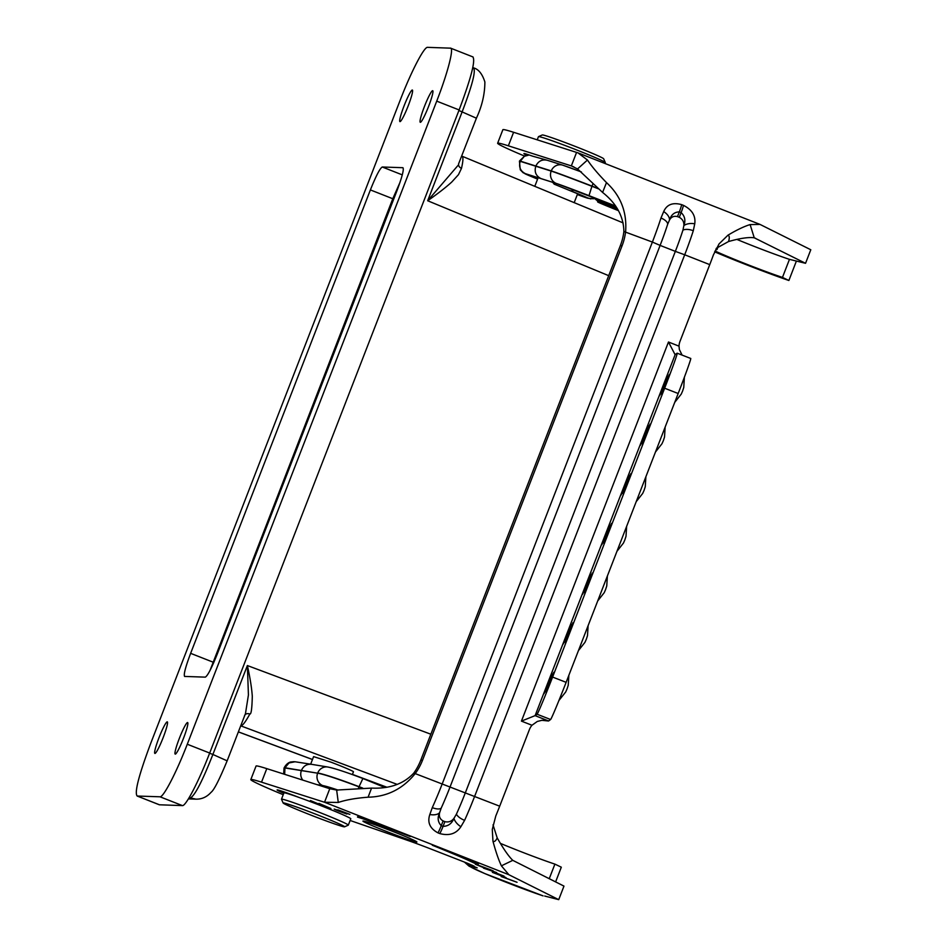 <?xml version="1.0" encoding="UTF-8"?>
<svg xmlns="http://www.w3.org/2000/svg" width="947" height="947" viewBox="0 0 947 947"><rect width="100%" height="100%" fill="white"/><g stroke="black" fill="none" stroke-linecap="round" stroke-linejoin="round"><path stroke-width="1.42" d="M310.663 764.182L313.599 756.606L331.107 762.205A21.319 0.852 -158.8 0 1 353.444 771.781L352.355 774.587M188.938 798.001L190.276 798.049C194.881 795.598 202.421 781.074 212.886 754.463L209.607 753.232M397.219 784.4L240.893 725.899C242.716 725.58 245.699 721.602 249.866 713.967C251.18 714.559 251.997 708.676 252.293 696.317C251.748 688.149 250.115 677.898 247.38 665.552L212.886 754.463L227.031 760.796M189.163 797.634L195.887 799.15C201.782 799.304 206.848 797.019 211.086 792.296C213.998 790.141 219.361 779.63 227.173 760.761L245.462 713.612L248.422 694.98L247.38 665.552L430.849 734.221M249.866 713.967C247.143 713.198 245.356 713.789 244.504 715.743M461.852 156.208C463.391 156.634 463.261 160.694 461.473 168.4L458.466 174.662L451.778 182.013C445.883 187.399 437.834 193.65 427.665 200.74L458.135 165.275M458.822 163.215C458.076 165.37 458.952 167.098 461.473 168.4M608.708 275.672L427.665 200.74L462.148 111.829C472.281 85.325 476.057 70.67 473.488 67.876M399.965 182.463L392.78 198.728L209.997 670.512M184.677 676.454C183.41 674.986 185.399 667.292 190.631 653.335L370.384 189.921C375.983 175.953 379.948 168.306 382.268 167.003L402.901 167.702C404.156 169.158 402.167 176.864 396.935 190.809L217.194 654.223C211.595 668.191 207.642 675.827 205.298 677.141L184.558 676.43M424.457 106.443A16.951 1.918 111.5 0 1 432.696 90.723A16.951 1.918 111.5 0 1 428.281 107.212A16.951 1.918 111.5 0 1 420.29 122.293A16.951 1.918 111.5 0 1 424.457 106.443M404.12 105.756A16.951 1.918 111.5 0 1 412.359 90.048A16.951 1.918 111.5 0 1 407.932 106.526A16.951 1.918 111.5 0 1 399.942 121.607A16.951 1.918 111.5 0 1 404.12 105.756M159.049 737.571A16.951 1.918 111.5 0 1 167.288 721.863A16.951 1.918 111.5 0 1 162.872 738.34A16.951 1.918 111.5 0 1 154.882 753.421A16.951 1.918 111.5 0 1 159.049 737.571M179.385 738.258A16.951 1.918 111.5 0 1 187.624 722.549A16.951 1.918 111.5 0 1 183.209 739.027A16.951 1.918 111.5 0 1 175.219 754.108A16.951 1.918 111.5 0 1 179.385 738.258M472.802 56.927C475.725 60.146 471.168 77.832 459.117 109.947L209.678 753.043C198.834 781.228 185.778 806.418 182.404 805.601L159.321 804.784L137.173 796.036C134.261 792.769 138.818 775.096 150.857 743.004L400.297 99.92C411.176 71.641 424.197 46.557 427.571 47.35L450.654 48.167L473.062 56.974M159.57 804.832L137.173 796.036L160.007 796.794L182.404 805.601M450.405 48.119C454.3 47.61 447.718 72.99 436.721 101.14L187.281 744.235C176.343 772.645 163.405 797.492 160.007 796.794M586.051 197.225L587.921 198.207A34.779 0.663 21.3 0 1 577.327 194.549A34.98 0.663 -158.7 0 0 588.099 198.278A36.507 0.698 -158.7 0 0 570.579 190.761L570.496 190.726A36.306 0.698 21.3 0 1 587.921 198.207M552.681 182.321L554.22 184.18M618.45 210.66A33.914 0.651 21.3 0 1 597.616 201.865L597.936 201.048L599.025 201.309A33.914 0.651 21.3 0 1 600.209 201.687L602.718 202.563L599.818 199.9M615.503 205.973L589.01 195.638A38.78 0.734 -158.7 0 0 556.256 183.422L525.407 173.68A31.819 0.604 -158.7 0 0 537.6 179.101A31.63 0.604 21.3 0 1 525.573 173.751L556.434 183.493A38.578 0.734 21.3 0 1 589.022 195.65L613.751 205.558M537.446 179.042L523.099 172.709L520.258 169.773L519.441 161.168A41.419 0.793 21.3 0 1 520.199 161.31L551.19 171.087A48.368 0.923 21.3 0 1 591.934 186.287L589.01 195.638M600.209 201.687A33.63 0.639 -158.7 0 0 597.486 200.847L592.976 197.201M562.719 165.169A9.588 9.21 107.6 0 0 562.719 165.157L547.307 160.268C542.11 159.155 538.298 161.073 535.86 166.021L535.789 166.199C534.191 171.821 535.884 175.929 540.867 178.533M602.718 202.563L610.91 205.57A33.914 0.651 21.3 0 1 611.561 205.807L613.218 206.422M529.207 154.988L524.342 156.302L520.199 161.31C518.589 166.932 520.317 171.052 525.407 173.68M593.39 198.775L588.099 198.278M554.303 184.203L556.883 183.659M541.66 178.817L541.045 178.604M613.313 205.369L557.025 183.694L525.573 173.751M597.971 201.036L597.664 200.918A33.441 0.639 21.3 0 1 599.025 201.309M592.988 183.671L592.005 186.109A48.368 0.923 -158.7 0 0 551.261 170.91L520.27 161.12A41.419 0.793 -158.7 0 0 519.512 160.99L525.242 155.438L528.876 154.882M598.326 188.784A40.034 0.769 21.3 0 0 591.934 186.287L592.005 186.109A40.034 0.769 -158.7 0 1 597.924 188.417M526.508 155.083A23.497 0.935 -158.8 0 1 523.904 153.58A23.497 0.935 -158.8 0 1 532.64 156.184L547.307 160.268M597.616 201.865A33.914 0.651 21.3 0 1 614.899 207.997A33.914 0.651 21.3 0 1 617.48 208.979M524.141 155.9A67.734 2.699 21.2 0 1 497.637 143.234A67.734 2.699 21.2 0 1 508.35 145.814L571.349 165.903L577.552 168.945L587.46 160.019C591.686 166.388 598.031 173.905 606.482 182.593C620.676 195.698 627.056 212.021 625.624 231.553A58.134 57.72 -88.1 0 1 622.084 245.758L422.516 760.252L420.776 760.192L620.332 245.699A58.134 57.72 -88.1 0 0 623.884 231.494C623.588 216.472 616.497 203.451 602.6 192.43L577.552 168.945M754.25 237.804C748.781 236.999 740.211 238.242 728.515 241.544C729.663 237.993 729.498 235.862 728.006 235.152C736.778 229.92 744.153 226.404 750.119 224.581L754.25 237.804L805.542 263.302L789.467 259.36A43.361 1.728 21.2 0 1 737.18 239.544M715.837 249.286L717.009 249.546L718.146 246.611M714.642 251.819A57.897 2.308 -158.8 0 0 788.887 280.49L782.471 277.412A43.361 1.728 21.2 0 1 715.021 250.979M717.009 249.546L715.92 249.12M788.887 280.49L796.332 261.218M782.471 277.412L789.467 259.36M750.119 224.581L760.015 224.415L810.798 249.759L805.542 263.302M716.394 248.232L728.515 241.544M675.164 354.592L535.114 715.636L537.079 714.239A38.756 1.018 111.3 0 0 552.598 677.069L664.628 388.223A38.756 1.018 -68.7 0 0 677.176 353.184A38.756 1.018 -68.7 0 0 677.129 353.195L675.045 354.592L668.475 342.009L679.023 346.164A14.536 14.43 -88.1 0 1 680.005 341.346L709.753 264.627A58.134 6.582 -68.5 0 0 713.422 254.885L719.045 243.924L728.006 235.14M429.831 814.515A9.695 5.244 -169 0 0 439.633 812.668L441.184 808.17A51.351 5.812 -68.5 0 0 450.05 786.969L660.118 245.403L652.388 242.065A58.134 6.582 -68.5 0 0 660.982 218.023L663.681 211.607C666.818 204.493 672.808 202.173 681.662 204.647L683.462 205.357C692.103 209.749 695.856 215.904 694.743 223.823L693.299 230.725A58.134 6.582 111.5 0 1 684.705 254.779L675.353 251.381L465.285 792.959A51.351 5.812 111.5 0 1 456.418 814.16L453.968 818.303A9.695 4.782 -140.4 0 0 460.893 826.719C456.205 833.786 449.174 836.071 439.787 833.573L437.988 832.875C429.879 828.495 427.168 822.375 429.831 814.515L432.282 807.637A58.134 6.582 -68.5 0 0 442.32 783.643L652.388 242.065L623.884 231.494M497.637 143.234L502.881 129.692A67.734 2.699 21.2 0 1 513.605 132.284L577.93 152.846L587.46 160.019M694.743 223.823A9.695 5.398 -178.1 0 0 683.852 225.623L682.941 230.145A51.351 5.812 111.5 0 1 675.353 251.381L660.118 245.403A51.351 5.812 -68.5 0 0 667.706 224.155L669.529 219.988A9.695 5.871 -148 0 0 663.681 211.607M709.753 264.627L684.705 254.779L474.648 796.344A58.134 6.582 111.5 0 1 464.598 820.351L460.893 826.719M443.089 820.942C439.893 819.084 438.745 816.326 439.633 812.668C437.265 817.794 437.81 822.126 441.255 825.666L443.054 826.376C448.239 826.234 451.885 823.547 453.968 818.303C451.636 821.392 448.606 822.505 444.877 821.653L443.089 820.942L441.255 825.666A9.695 1.101 111.5 0 1 437.988 832.875M679.295 217.313C682.621 219.183 684.148 221.953 683.852 225.623C685.794 220.485 684.882 216.141 681.118 212.59L679.33 211.879C674.453 212.033 671.174 214.744 669.529 219.988C671.245 216.887 673.909 215.762 677.496 216.603L679.295 217.313L681.118 212.59A9.695 1.101 111.5 0 0 683.462 205.357M283.224 794.711A67.734 2.699 21.2 0 1 250.813 779.582A67.734 2.699 21.2 0 1 261.526 782.163L324.525 802.251L338.28 802.452C345.975 799.872 355.906 798.12 368.087 797.196C387.311 796.782 403.138 788.756 415.567 773.119A58.134 57.72 91.9 0 0 422.516 760.252M368.099 797.196L371.555 788.093C389.643 788.922 403.73 783.915 413.815 773.06A58.134 57.72 91.9 0 0 420.776 760.192M371.555 788.105L336.647 790.047L338.28 802.452M501.401 865.83L512.777 860.35C508.575 856.277 503.39 848.796 497.199 837.894C495.778 840.972 494.37 842.061 492.949 841.173C495.707 851.448 498.524 859.675 501.401 865.83L508.894 874.732L324.525 802.251L329.769 788.709L336.647 790.047M512.777 860.35L563.974 886.108L558.718 899.65L544.703 896.04M493.02 824.849L497.199 837.894M552.598 677.069L566.128 682.337A38.756 1.018 111.3 0 1 550.621 719.507L548.55 720.998L541.838 720.324L537.292 721.46L531.977 725.26A14.536 14.43 -88.1 0 0 529.456 729.474L499.696 806.193A58.134 6.582 -68.5 0 1 495.802 815.935L492.286 829.43L492.949 841.173M508.894 874.732L558.718 899.65M555.605 881.917L561.311 867.192L554.895 864.114L549.224 878.733M554.895 864.114A43.361 1.728 21.2 0 1 500.703 843.505M466.788 863.013A14.536 14.087 102.1 0 0 472.056 866.73L477.193 867.843L471.76 865.7L471.997 865.108M471.76 865.7L474.175 866.185L467.806 863.404L430.79 848.974A33.914 1.349 -158.8 0 0 407.802 840.439L356.143 822.564A67.734 2.699 21.2 0 1 350.141 820.469M250.813 779.582L256.057 766.04A67.734 2.699 21.2 0 1 266.782 768.633L329.769 788.709M499.696 806.193L413.815 773.06M576.593 152.36L571.349 165.903L573.858 166.897M606.482 182.605L602.6 192.43M679.023 346.164L679.366 349.55L682.1 355.101M535.114 715.636L548.573 720.963M531.977 725.26L521.43 721.117L535.055 715.648M543.081 720.253L548.55 720.998M566.128 682.337L678.17 393.502A38.756 1.018 -68.7 0 0 690.706 358.451L677.176 353.184M659.657 395.68L667.375 375.817L659.657 395.68M661.551 394.343L669.257 374.479L661.551 394.343M640.409 445.327L648.127 425.463L640.409 445.327M642.291 443.989L650.009 424.126L642.291 443.989M621.149 494.973L628.867 475.11L621.149 494.973M623.031 493.624L630.749 473.772L623.031 493.624M601.89 544.608L609.608 524.756L601.89 544.608M603.784 543.27L611.49 523.407L603.784 543.27M582.642 594.254L590.36 574.391L582.642 594.254M584.524 592.917L592.242 573.053L584.524 592.917M563.382 643.901L571.1 624.037L563.382 643.901M565.264 642.563L572.982 622.7L565.264 642.563M544.123 693.547L551.841 673.684L544.123 693.547M546.017 692.21L553.723 672.346L546.017 692.21M358.416 788.354L358.984 786.85A48.368 2.936 -158.9 0 0 317.647 773.19L284.893 767.946A41.419 2.51 -158.9 0 0 284.017 768.124L284.088 767.946A41.419 2.51 21.1 0 1 284.964 767.768L289.013 762.951L295.073 761.767M302.791 780.115C300.661 777.191 300.187 773.995 301.395 770.503L301.466 770.325C303.49 765.934 306.84 763.921 311.48 764.312L327.804 767.011A9.588 9.186 -80.6 0 1 327.804 767.011C334.729 768.396 346.436 772.219 362.89 778.493L358.984 786.85A40.034 2.427 -158.9 0 1 362.251 788.105M316.996 784.637L322.738 785.584A9.588 9.198 -80.7 0 1 317.647 773.19L284.964 767.768L284.656 774.326M324.691 786.176L324.111 786.91M283.792 793.266A23.497 0.935 21.2 0 1 277.08 789.928A23.497 0.935 21.2 0 1 299.406 797.587A35.844 1.432 -158.8 0 0 283.946 792.864L281.496 799.185A35.844 1.432 21.2 0 1 315.434 810.821A35.844 1.432 21.2 0 1 348.342 825.109A35.844 1.432 21.2 0 1 348.295 825.157L350.792 818.8A35.844 1.432 -158.8 0 0 333.675 810.81A35.844 1.432 -158.8 0 0 299.406 797.587M349.905 814.432L337.842 809.839L349.905 814.432M505.982 877.561L492.404 872.365L505.982 877.561M501.176 876.543L517.05 882.296L501.247 876.366M357.469 817.072L366.761 820.019A87.692 3.492 21.2 0 1 410.063 836.26L410.205 836.521A82.839 3.303 -158.8 0 0 370.147 821.487L357.599 816.74M475.418 863.64L478.365 864.007L471.156 861.237A87.692 3.492 -158.8 0 0 433.892 845.659L432.305 845.245A82.839 3.303 21.2 0 1 466.895 859.675L475.418 863.64L475.702 862.895M492.156 871.394L504.041 876.129L492.156 871.394M483.538 868.174L496.666 872.613L483.609 867.997M483.609 867.582L490.297 870.08C496.346 872.116 491.836 870.364 490.771 869.867L477.513 864.919M490.333 869.985L493.209 870.98M475.394 864.291L483.858 867.76M491.256 870.068L489.043 869.547M323.791 806.264L310.45 800.535L323.827 806.181M330.917 808.513L318.95 803.399L330.917 808.513M335.629 809.519C332.054 808.513 338.363 810.904 338.576 811.058L346.862 814.041L334.184 809.081M348.721 814.029L339.689 810.549L348.756 813.935M341.985 812.242L337.191 810.194L341.985 812.242M336.315 809.744L337.239 810.064M492.925 871.761L502.04 875.371L492.949 871.69M537.245 139.813L538.464 136.664A35.844 1.432 21.2 0 1 538.512 136.628A35.844 1.432 21.2 0 1 572.402 148.3A35.844 1.432 21.2 0 1 605.311 162.529A35.844 1.432 21.2 0 1 605.311 162.6L604.979 163.476M605.311 162.529L603.653 158.776A32.944 1.314 -158.8 0 0 573.42 145.696A32.944 1.314 -158.8 0 0 542.276 134.971L538.512 136.628M283.153 803.009A32.944 1.314 -158.8 0 0 312.261 815.639A32.944 1.314 -158.8 0 0 344.329 826.838A32.944 1.314 -158.8 0 0 344.542 826.814A32.944 1.314 -158.8 0 0 314.345 813.639A32.944 1.314 -158.8 0 0 283.153 803.009L281.496 799.244A35.844 1.432 21.2 0 1 281.496 799.185M238.384 731.865L312.474 759.482M352.426 774.374L386.897 787.229M476.294 118.162L458.904 110.491M393.561 199.533L392.614 199.142M213.75 662.58L212.98 662.284M190.631 653.335L213.028 662.142M370.384 189.921L392.78 198.728M382.268 167.003L402.286 174.875M187.281 744.235L209.678 753.043M436.721 101.14L459.117 109.947M615.81 206.41L613.893 205.606M563.311 165.37A38.78 0.734 21.3 0 1 581.399 171.963L562.719 165.157A9.588 9.21 107.6 0 0 551.261 170.91L551.19 171.087A9.588 9.198 107.6 0 0 556.256 183.422M611.561 205.807L610.91 205.57M573.918 189.85A9.588 4.581 111.9 0 1 570.579 190.761M618.379 210.518L617.562 209.121L603.843 204.09M754.262 237.815L755.718 238.384M693.299 230.725A9.695 4.617 -162.1 0 0 682.941 230.145M464.598 820.351A9.695 3.918 -155.6 0 1 456.418 814.16M444.877 821.653L443.054 826.376A9.695 1.101 111.5 0 1 439.787 833.573M441.184 808.17A9.695 3.918 -155.6 0 1 432.282 807.637M667.706 224.155A9.695 4.617 -162.1 0 0 660.982 218.023M681.662 204.647A9.695 1.101 111.5 0 1 679.33 211.879L677.496 216.603M472.056 866.73A43.361 1.728 -158.8 0 0 492.878 876.934A43.361 1.728 -158.8 0 0 542.643 895.708M261.526 782.163L266.782 768.633M513.605 132.284L508.35 145.814M622.084 245.758L620.332 245.699M521.43 721.117L668.475 342.009M537.079 714.239L550.621 719.507M664.628 388.223L678.17 393.502M322.738 785.584A38.78 2.356 21.1 0 1 338.103 790.106A38.578 2.344 -158.9 0 0 322.915 785.655L317.269 784.732M322.915 785.655A9.588 9.186 99.4 0 0 324.785 786.188A9.588 9.186 99.4 0 0 324.809 786.188L337.972 790.106M362.737 788.082A40.034 2.427 21.1 0 0 359.055 786.673A48.368 2.936 21.1 0 0 317.719 773.012A9.588 9.186 -80.6 0 1 327.792 767.011M416.893 842.049A29.073 1.16 21.2 0 1 375.296 826.932A29.073 1.16 21.2 0 1 377.249 825.547A29.073 1.16 21.2 0 1 416.893 842.049M477.596 864.433L477.856 863.747M386.814 787.241L352.414 774.421M312.463 759.53L238.36 731.901M188.394 798.901L195.875 799.15M623.126 222.9L461.71 156.077M458.573 163.902L476.436 118.126C482.023 106.1 484.84 94.049 484.876 81.963C482.331 73.973 478.614 69.297 473.725 67.924L472.802 67.533M538.133 177.716L534.795 186.334M577.682 193.65L574.19 202.646M554.137 184.144L586.264 197.307M592.905 197.165L597.877 201.19M590.857 198.917L577.327 194.561M593.378 198.775L594.053 198.621M616.663 207.677L612.295 206.079M577.907 152.834L760.05 224.427M543.081 895.874L484.947 873.643L469.073 866.162L464.456 862.101M674.726 402.368L681.236 394.118L682.586 391.052L683.77 387.406L684.373 377.19M655.466 452.015L661.977 443.752L663.338 440.686L664.522 437.052L665.149 427.061M636.206 501.661L642.717 493.399L644.078 490.333L645.262 486.699L645.89 476.708M558.979 700.425L565.702 691.973L567.052 688.907L568.236 685.273L568.863 675.282M578.439 650.589L584.95 642.338L586.311 639.272L587.495 635.626L588.123 625.636M597.699 600.954L604.21 592.692L605.571 589.626L606.755 585.98L607.382 575.989M616.959 551.308L623.469 543.045L624.819 539.979L626.003 536.333L626.642 526.354M318.701 785.181L324.785 786.188M362.89 778.493L384.967 787.537M295.097 761.767L311.48 764.312M284.088 767.946C287.355 761.79 291.7 761.885 290.907 761.968L294.126 761.672M283.674 774.007L284.017 768.124M365.554 821.558L365.08 821.499C367.791 821.736 406.204 836.154 414.833 840.782L414.431 840.522M344.542 826.814L348.295 825.157"/></g></svg>
